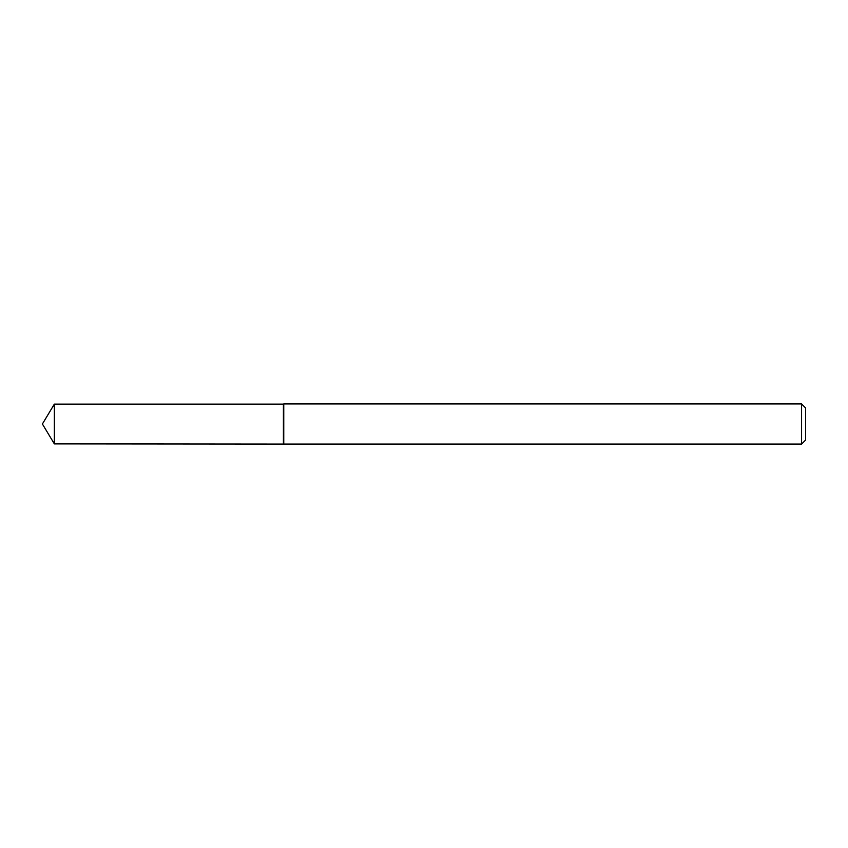 <?xml version="1.0" encoding="UTF-8"?>
<svg xmlns="http://www.w3.org/2000/svg" width="848" height="848" viewBox="0 0 848 848"><rect width="100%" height="100%" fill="white"/><g stroke="black" fill="none" stroke-linecap="round" stroke-linejoin="round"><path stroke-width="1.27" d="M54.346 404.114L283.412 404.114L283.412 443.886L283.762 403.913L283.762 444.087L54.346 443.886L54.346 404.114L42.4 424L54.346 443.886M801.583 444.087L801.583 403.913L805.6 407.93L805.6 440.07L801.583 444.087L283.762 444.087M801.583 403.913L283.762 403.913"/></g></svg>
